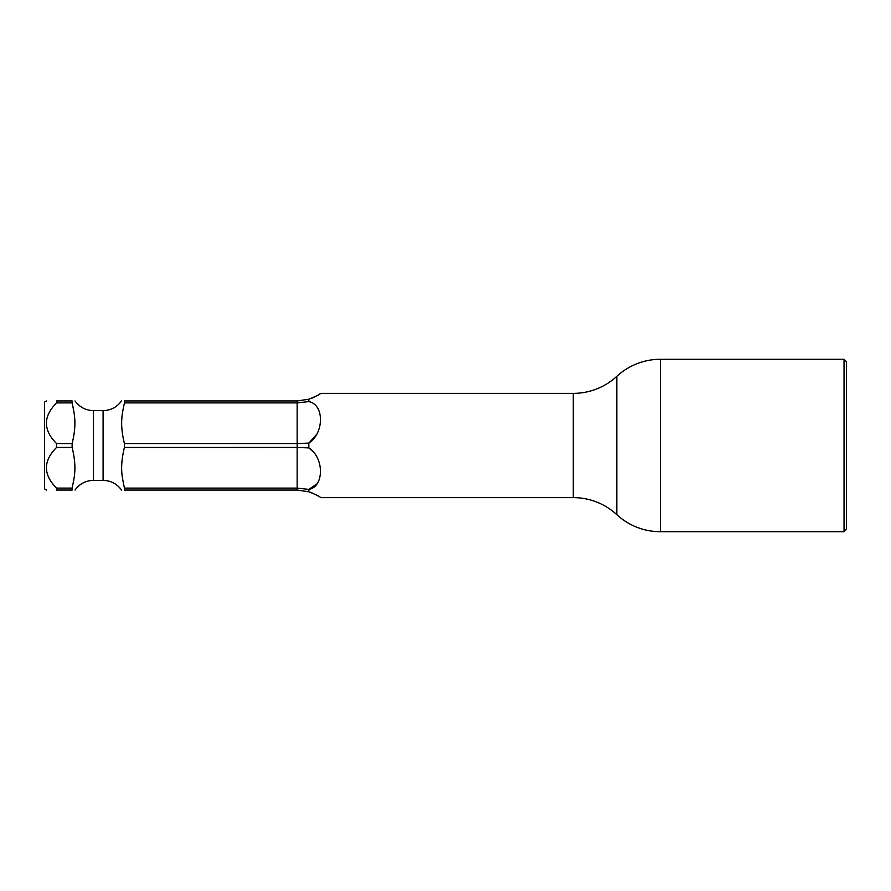 <?xml version="1.0" encoding="UTF-8"?>
<svg xmlns="http://www.w3.org/2000/svg" width="891" height="891" viewBox="0 0 891 891"><rect width="100%" height="100%" fill="white"/><g stroke="black" fill="none" stroke-linecap="round" stroke-linejoin="round"><path stroke-width="1.34" d="M46.51 400.95L44.55 402.086L44.55 488.914L46.51 490.05M72.126 402.888L56.578 402.888L56.578 400.95L72.126 400.95C75.735 400.95 75.735 400.95 72.126 400.95L72.126 402.888C74.41 413.959 77.016 423.503 72.126 443.573L72.126 447.427C77.094 467.909 74.309 477.208 72.126 488.112L72.126 490.05C75.735 490.05 75.735 490.05 72.126 490.05L56.578 490.05C43.046 490.05 43.046 490.05 56.578 490.05L56.378 487.889M72.126 447.427L56.578 447.427C43.046 461.026 43.046 474.591 56.578 488.112L72.126 488.112M56.578 447.427L56.356 443.328M56.578 402.888C43.046 416.487 43.046 430.041 56.578 443.573L72.126 443.573M56.578 400.95C43.046 400.95 43.046 400.95 56.578 400.95C43.046 400.95 43.046 400.95 56.578 400.95M297.149 400.95L308.854 399.213L308.854 401.607L297.149 402.888L297.149 400.95L124.428 400.95C120.82 400.95 120.82 400.95 124.428 400.95L124.428 402.888C122.123 413.97 119.561 423.659 124.428 443.573L124.428 447.427C119.439 468.076 122.267 477.231 124.428 488.112L124.428 490.05C120.82 490.05 120.82 490.05 124.428 490.05L297.149 490.05L297.149 488.112L308.854 489.393C324.046 486.876 324.591 458.141 308.854 447.906L313.342 451.804M124.428 447.46L297.149 447.427L297.149 443.573L308.854 443.094C324.135 433.304 324.558 404.625 308.854 401.607M316.784 483.991L308.854 489.393L308.854 491.787L312.184 492.968M308.854 399.213C316.361 396.15 320.27 394.201 320.604 393.377L573.269 393.377L573.269 497.624L320.604 497.624C320.136 496.71 316.227 494.772 308.854 491.787L297.149 490.05M315.503 494.494L318.343 496.109M316.84 434.207L308.854 443.094L308.854 447.906L297.149 447.427L297.149 488.112L124.428 488.112M320.604 393.377L318.343 394.891M315.503 396.506L312.184 398.032M573.269 393.377A64.152 64.152 0 0 0 616.817 376.336L616.817 514.664A64.152 64.152 180 0 0 573.269 497.624M660.354 531.704L844.044 531.704L846.45 529.299L846.45 361.701L844.044 359.296L660.354 359.296L660.354 531.704A64.152 64.152 180 0 1 616.817 514.664M660.354 359.296A64.152 64.152 0 0 0 616.817 376.336M844.044 359.296L844.044 531.704M124.428 402.888L297.149 402.888L297.149 443.573L124.428 443.573M121.544 400.95C116.966 407.198 110.818 410.417 103.089 410.617L103.089 480.383C110.818 480.583 116.966 483.802 121.544 490.05M75.011 490.05C79.589 483.802 85.736 480.583 93.466 480.383L93.466 410.617L103.089 410.617M93.466 480.383L103.089 480.383M93.466 410.617C85.736 410.417 79.589 407.198 75.011 400.95"/></g></svg>
